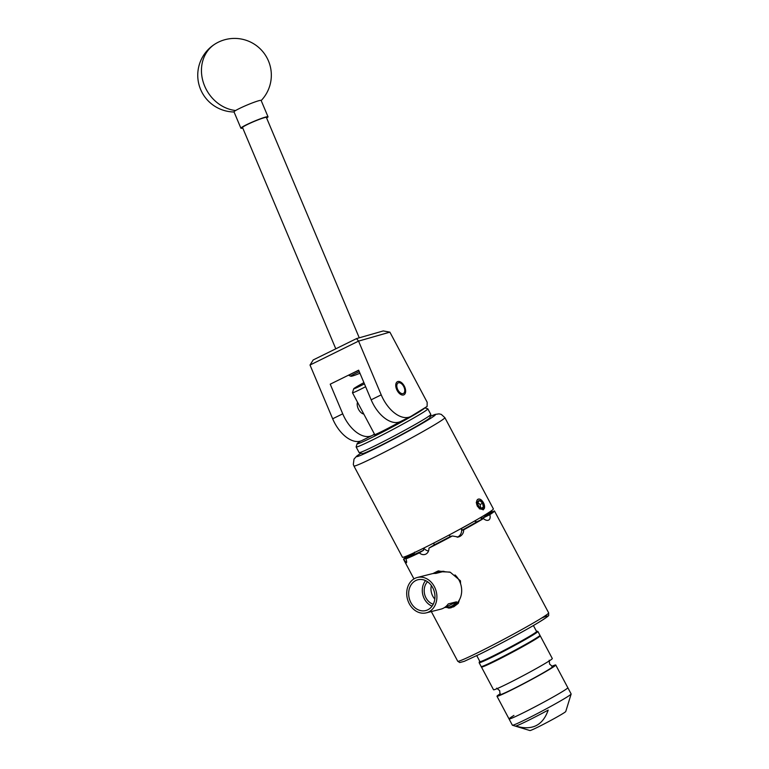 <?xml version="1.0" encoding="UTF-8"?>
<svg xmlns="http://www.w3.org/2000/svg" width="769" height="769" viewBox="0 0 769 769"><rect width="100%" height="100%" fill="white"/><g stroke="black" fill="none" stroke-linecap="round" stroke-linejoin="round"><path stroke-width="1.15" d="M404.119 394.699A7.315 4.172 63.8 0 0 404.35 386.221A7.315 4.172 63.8 0 0 397.458 381.684A7.315 4.172 63.8 0 0 397.256 381.789A7.315 4.172 63.8 0 0 397.035 390.268A7.315 4.172 63.8 0 0 403.927 394.814A7.315 4.172 63.8 0 0 404.119 394.699M410.54 416.587A29.424 16.793 63.8 0 0 411.338 416.144L427.112 406.426L427.17 402.245L389.893 332.141L358.556 341.109L381.213 394.862A29.424 16.793 63.8 0 0 410.54 416.587L400.486 421.537A29.424 16.793 -116.2 0 1 371.158 399.813L358.662 370.177L330.228 384.183L342.724 413.828A29.424 16.793 63.8 0 0 372.052 435.552A29.424 16.793 63.8 0 0 372.84 435.11L374.465 434.11M372.052 435.552L361.988 440.512A29.424 16.793 -116.2 0 1 332.66 418.778L310.013 365.025L313.204 359.94L356.547 338.591L383.26 330.939L389.893 332.141M357.527 402.254A7.392 4.22 63.8 0 0 358.594 409.435A7.392 4.22 63.8 0 0 363.804 414.058M356.547 338.591L358.556 341.109L310.013 365.025M359.315 371.725A9.737 0.827 157.1 0 0 350.875 376.041A9.737 0.827 157.1 0 0 350.875 376.243A9.737 0.827 157.1 0 0 359.959 373.234M350.875 376.243L349.193 375.57A11.035 0.932 -22.9 0 1 349.126 375.512A11.035 0.932 -22.9 0 1 349.184 375.33A11.035 0.932 -22.9 0 1 358.777 370.427M359.258 337.812L266.391 117.465A12.948 1.096 157.1 0 0 254.923 121.118A12.948 1.096 157.1 0 0 242.6 127.318A12.948 1.096 157.1 0 0 242.533 127.519L335.793 348.809M242.754 128.067A14.717 1.24 -22.9 0 1 240.899 128.212L234.016 111.88A14.717 1.24 -22.9 0 1 235.631 110.525A14.717 1.24 -22.9 0 1 254.01 102.296A14.717 1.24 -22.9 0 1 261.133 100.451L268.016 116.782A14.717 1.24 -22.9 0 1 266.622 118.013M240.899 128.212A14.717 1.24 -22.9 0 1 247.291 124.347A14.717 1.24 -22.9 0 1 260.883 118.618A14.717 1.24 -22.9 0 1 268.016 116.782M430.832 414.539L429.852 417.721A38.248 1.701 152 0 1 401.255 434.745A38.248 1.701 152 0 1 364.102 453.172A38.248 1.701 152 0 1 362.372 453.595L359.19 452.633A40.603 1.807 -28 0 0 361.026 452.172A40.603 1.807 -28 0 0 400.466 432.62A40.603 1.807 -28 0 0 430.832 414.539A40.603 1.807 -28 0 0 430.823 414.453L427.843 408.848A40.603 1.807 152 0 1 398.275 426.584A40.603 1.807 152 0 1 358.046 446.568A40.603 1.807 152 0 1 356.134 446.972A40.603 1.807 152 0 1 356.134 446.885L357.114 443.703A38.248 1.701 -28 0 0 358.912 443.415A38.248 1.701 -28 0 0 396.304 424.863A38.248 1.701 -28 0 0 424.671 407.926M356.134 446.972L359.123 452.576A40.603 1.807 -28 0 0 359.19 452.633M360.546 441.079A38.248 1.701 -28 0 0 357.114 443.703M400.514 421.527A19.302 0.856 152 0 1 374.753 434.706A19.302 0.856 152 0 1 373.84 434.889A19.302 0.856 152 0 1 374.532 434.235M424.757 407.878L427.775 408.791A40.603 1.807 152 0 1 427.843 408.848M398.034 383A5.883 3.355 63.8 0 0 397.929 389.96A5.883 3.355 63.8 0 0 403.562 393.382A5.883 3.355 63.8 0 0 404.763 390.96A5.883 3.355 63.8 0 0 401.024 383.366A5.883 3.355 63.8 0 0 398.034 383M549.191 660.235L549.614 664.108L552.584 666.627A29.751 1.317 152 0 1 548.278 669.837A29.751 1.317 152 0 1 518.566 686.198A29.751 1.317 152 0 1 500.1 694.532L499.677 690.668L496.697 688.149M540.011 635.761A33.278 1.48 152 0 1 540.223 635.809A33.278 1.48 152 0 1 535.359 639.356A33.278 1.48 152 0 1 502.705 657.351A33.278 1.48 152 0 1 481.461 667.059A33.278 1.48 152 0 1 481.538 666.848M540.223 635.809L552.305 658.524A33.278 1.48 152 0 1 547.432 662.061A33.278 1.48 152 0 1 514.778 680.065A33.278 1.48 152 0 1 493.535 689.764L481.461 667.059M551.806 666.3A33.278 1.48 152 0 1 555.756 665.012A33.278 1.48 152 0 1 550.883 668.549A33.278 1.48 152 0 1 518.229 686.554A33.278 1.48 152 0 1 496.985 696.253A33.278 1.48 152 0 1 500.263 693.715M555.756 665.012L567.83 687.717A33.278 1.48 152 0 1 562.956 691.264A33.278 1.48 152 0 1 530.312 709.268A33.278 1.48 152 0 1 509.059 718.967A33.278 1.48 152 0 1 513.932 715.42M515.797 726.051C532.013 730.838 542.818 725.523 548.191 710.085A31.154 1.384 152 0 1 515.797 726.051M571.136 694.023L565.753 711.508A20.302 0.904 152 0 1 562.783 713.622A20.302 0.904 152 0 1 543.25 724.408A20.302 0.904 152 0 1 529.937 730.55L512.433 725.234A33.278 1.48 152 0 1 512.375 725.196L509.059 718.967A33.278 1.48 152 0 0 530.312 709.268A33.278 1.48 152 0 0 562.956 691.264A33.278 1.48 152 0 0 567.83 687.717L571.136 693.946A33.278 1.48 152 0 1 571.136 694.023A33.278 1.48 152 0 1 566.272 697.493A33.278 1.48 152 0 1 534.253 715.17A33.278 1.48 152 0 1 512.433 725.234M476.761 655.649L479.933 661.609A32.077 1.423 -28 0 0 500.408 652.256A32.077 1.423 -28 0 0 531.869 634.915A32.077 1.423 -28 0 0 536.57 631.493L533.398 625.533M410.108 600.935A15.889 12.958 -104.3 0 0 426.247 610.423A15.889 12.958 -104.3 0 0 433.514 589.4A15.889 12.958 -104.3 0 0 418.432 579.643A15.889 12.958 -104.3 0 0 410.108 600.935M425.613 580.624A15.197 12.391 -104.3 0 0 423.661 597.369A15.197 12.391 -104.3 0 0 432.091 606.126M427.545 581.749A12.89 10.506 -104.3 0 0 425.363 596.533A12.89 10.506 -104.3 0 0 433.255 604.213M431.351 585.517A12.89 10.506 -104.3 0 0 432.14 594.802A12.89 10.506 -104.3 0 0 434.802 599.089M436.494 573.27A18.245 14.871 75.7 0 1 440.108 571.694A18.245 14.871 75.7 0 1 444.04 571.348L435.783 573.453A18.245 14.871 -104.3 0 0 431.851 573.789L417.317 577.481A18.245 14.871 75.7 0 1 435.244 588.545A18.245 14.871 75.7 0 1 426.305 612.845A18.245 14.871 75.7 0 1 408.368 601.791A18.245 14.871 75.7 0 1 417.317 577.481M454.988 574.924A18.245 14.871 75.7 0 1 460.025 582.248A18.245 14.871 75.7 0 1 460.583 583.767L460.439 580.797L450.298 572.271L437.917 571.031L432.88 573.578M449.778 572.069L440.108 571.694M482.586 508.271A4.249 2.422 63.8 0 0 483.355 507.136A4.249 2.422 63.8 0 0 482.663 503.253A4.249 2.422 63.8 0 0 479.904 500.648A4.249 2.422 63.8 0 0 477.837 501.917A4.249 2.422 63.8 0 0 477.732 502.532A4.249 2.422 63.8 0 0 478.529 505.8A4.249 2.422 63.8 0 0 480.433 508.011A4.249 2.422 63.8 0 0 481.288 508.405A4.249 2.422 63.8 0 0 482.586 508.271M481.288 508.405L483.355 507.136L482.663 503.253L479.904 500.648L477.837 501.917M483.903 503.695L484.441 508.078A5.883 3.355 63.8 0 0 483.903 503.695A5.883 3.355 63.8 0 0 483.461 502.763A5.883 3.355 63.8 0 0 483.268 502.407A5.883 3.355 63.8 0 0 477.741 499.398A5.883 3.355 63.8 0 0 477.732 506.29A5.883 3.355 63.8 0 0 478.491 507.511L476.242 502.705L477.184 499.917L478.606 499.043C480.308 498.86 481.923 500.09 483.451 502.734M363.91 382.626A15.447 0.682 -28 0 0 355.96 387.163A15.447 0.682 -28 0 0 353.702 388.768A15.447 0.682 -28 0 0 364.429 383.856M451.316 607.702A19.417 15.832 75.7 0 1 448.644 608.087L453.787 606.789L458.314 603.319L459.487 599.705A18.245 14.871 75.7 0 1 451.076 606.549L449.096 607.058A18.245 14.871 75.7 0 1 445.164 607.395L444.453 607.577M446.895 607.404L448.644 608.087M485.114 515.922L494.371 510.904A51.494 2.288 152 0 1 494.486 510.981A51.494 2.288 152 0 1 489.824 514.653C490.497 517.249 490.161 519.037 488.824 519.998C487.306 520.796 485.518 520.325 483.451 518.585A51.494 2.288 152 0 1 463.688 529.822C463.688 532.734 462.448 534.926 459.968 536.406L458.305 537.05L452.355 535.964A51.494 2.288 152 0 1 428.948 548.124C428.987 550.96 427.939 552.969 425.795 554.151C423.613 555.103 421.45 554.68 419.307 552.873A51.494 2.288 152 0 1 405.965 558.823C406.714 561.245 406.839 562.581 406.33 562.831L403.658 559.399A51.494 2.288 152 0 1 403.552 559.332A51.494 2.288 152 0 1 408.204 555.66L412.472 553.555M476.645 504.204L477.462 506.425L483.211 509.828L484.422 508.299M422.815 548.547A51.494 2.288 -28 0 0 469.917 523.67A51.494 2.288 -28 0 0 493.381 508.905L444.857 417.644A51.494 2.288 152 0 1 421.393 432.418A51.494 2.288 152 0 1 374.292 457.286A51.494 2.288 152 0 1 353.923 465.995L402.447 557.256A51.494 2.288 -28 0 0 422.815 548.547M483.105 509.876L484.297 508.501M434.437 573.424L438.907 570.819M412.924 554.382A40.901 1.817 152 0 1 412.905 554.353L412.453 553.507L412.924 554.382L403.658 559.399M433.831 543.01L434.168 544.904L428.948 548.124M452.355 535.964L450.471 536.435A40.901 1.817 152 0 1 434.168 544.904M450.471 536.435L448.99 535.089M481.432 517.047L481.942 518.537L489.824 514.653M485.133 515.951L485.114 515.932A40.901 1.817 152 0 1 485.133 515.951A40.901 1.817 152 0 1 481.942 518.537M481.375 519.604A7.354 4.201 63.8 0 0 480.836 517.402M423.719 548.095A7.354 6.027 -121.7 0 0 428.525 550.998M457.219 537.243A7.354 7.238 75.9 0 0 461.342 528.428M413.241 553.142A7.354 1.298 -118.5 0 0 414.039 554.391M487.459 513.384A51.494 2.288 152 0 1 492.064 511.491L492.429 511.962M419.307 552.873L423.652 550.191A42.67 1.894 152 0 1 413.684 554.641L405.965 558.823M484.835 515.403L492.064 511.491M483.451 518.585L476.876 521.815A42.67 1.894 152 0 1 462.111 530.216L463.688 529.822M462.111 530.216L461.506 528.447A40.901 1.817 -28 0 0 473.031 521.911M413.684 554.641L414.606 552.161M474.348 521.142L476.876 521.815M423.277 548.297L423.652 550.191M365.631 386.701A18.389 0.817 152 0 1 352.49 392.786A18.389 0.817 152 0 1 352.481 392.738L353.702 388.768M479.308 508.77L483.028 509.539M484.441 508.078L482.99 509.559M483.614 509.107L479.923 508.761L478.491 507.511M482.663 503.253L480.039 504.541L477.386 501.888L479.904 500.648M481.01 508.29L483.355 507.136M480.039 504.541L480.836 508.376M460.583 583.767A18.245 14.871 75.7 0 1 459.487 599.705M426.305 612.845L440.839 609.154A18.245 14.871 -104.3 0 0 448.26 603.905L456.517 601.81A18.245 14.871 75.7 0 1 449.096 607.058M456.517 601.81L445.164 607.395M342.724 413.828L332.66 418.778M381.213 394.862L371.158 399.813M261.181 100.566A36.777 36.777 0 0 0 215.551 43.708A36.777 31.635 58.9 0 0 204.669 86.099A36.777 31.635 58.9 0 0 235.631 110.525M533.032 634.992A33.278 1.48 152 0 1 500.388 652.996A33.278 1.48 152 0 1 479.135 662.695L479.789 661.35A32.692 1.451 -28 0 0 497.601 653.727A32.692 1.451 -28 0 0 532.331 634.685A32.692 1.451 -28 0 0 536.435 631.243L537.906 631.445A33.278 1.48 152 0 1 533.032 634.992M479.135 662.695L481.183 666.54C481.048 667.059 481.769 667.059 483.345 666.521C489.584 664.503 523.103 646.969 534.955 639.548A32.692 1.451 152 0 1 500.686 658.36A32.692 1.451 152 0 1 482.23 666.387M481.183 666.54A33.278 1.48 -28 0 0 502.436 656.832A33.278 1.48 -28 0 0 535.08 638.837A33.278 1.48 -28 0 0 539.953 635.29L537.906 631.445M353.923 465.995L353.317 464.457L354.009 459.093L356.71 456.104L360.978 453.172A44.429 1.971 -28 0 0 374.426 448.933A44.429 1.971 -28 0 0 422.815 423.046A44.429 1.971 -28 0 0 430.265 416.356M548.662 612.883L548.624 615.287C549.441 615.488 545.356 618.324 536.358 623.794C522.584 631.993 497.399 645.527 480.289 653.929L464.188 661.369L459.718 662.542L457.728 661.225A51.494 2.288 -28 0 0 478.107 652.525A51.494 2.288 -28 0 0 525.198 627.648A51.494 2.288 -28 0 0 548.662 612.883L494.486 510.981M541.539 618.113A49.139 2.182 152 0 1 534.292 625.005A49.139 2.182 152 0 1 480.356 653.89M348.905 374.984L349.126 375.512M215.551 43.708A36.777 36.777 0 0 0 234.064 111.986M401.024 383.366L399.995 382.693M404.763 390.96L404.667 392.18M534.955 639.548C543.645 633.762 538.598 636.895 539.953 635.29M496.985 696.253L509.059 718.967M444.857 417.644L441.3 414.404L439.051 413.857L435.081 414.433L430.284 416.317M403.552 559.332L413.953 578.903M431.322 611.566L457.728 661.225M374.772 434.696L352.49 392.786"/></g></svg>
